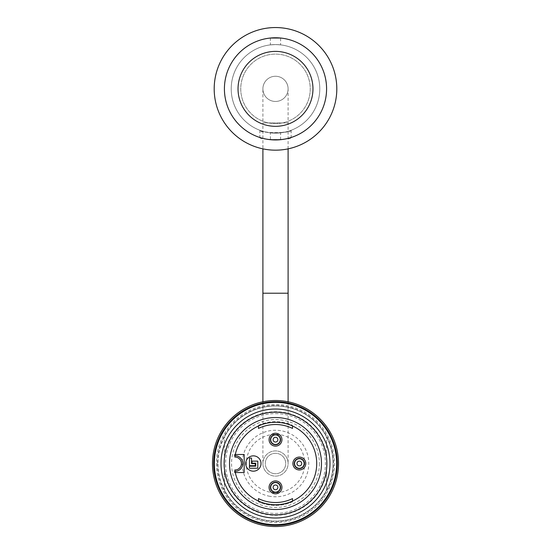<?xml version="1.0" encoding="UTF-8"?>
<svg xmlns="http://www.w3.org/2000/svg" width="551" height="551" viewBox="0 0 551 551"><rect width="100%" height="100%" fill="white"/><g stroke="black" fill="none" stroke-linecap="round" stroke-linejoin="round"><path stroke-width="0.41" stroke-dasharray="2.75 2.07" d="M275.5 139.947A51.091 51.091 0 0 0 319.745 63.317A51.091 51.091 0 0 0 231.255 63.317A51.091 51.091 0 0 0 275.5 139.947C285.019 139.148 290.239 138.322 291.169 137.488C292.14 140.174 258.86 140.174 259.831 137.488C260.761 138.322 265.981 139.148 275.5 139.947A51.091 51.091 0 0 0 326.591 88.856A51.091 51.091 0 0 0 275.5 37.771A51.091 51.091 0 0 0 224.409 88.856A51.091 51.091 0 0 0 275.5 139.947M275.5 133.135A44.28 44.28 0 0 0 313.85 66.719A44.28 44.28 0 0 0 237.15 66.719A44.28 44.28 0 0 0 275.5 133.135A44.28 44.28 0 0 0 313.85 66.719A44.28 44.28 0 0 0 237.15 66.719A44.28 44.28 0 0 0 275.5 133.135C265.975 132.206 260.754 131.255 259.831 130.27C258.853 133.404 292.147 133.404 291.169 130.27C290.246 131.255 285.025 132.206 275.5 133.135M275.5 123.603A34.741 34.741 0 0 0 305.585 71.485A34.741 34.741 0 0 0 245.415 71.485A34.741 34.741 0 0 0 275.5 123.603A34.741 34.741 0 0 0 305.585 71.485A34.741 34.741 0 0 0 245.415 71.485A34.741 34.741 0 0 0 275.5 123.603M329.994 463.522A54.494 54.494 0 0 1 248.253 510.715A54.494 54.494 0 0 1 248.253 416.329A54.494 54.494 0 0 1 329.994 463.522M321.481 463.522A45.981 45.981 0 0 1 275.5 509.503A45.981 45.981 0 0 1 229.519 463.522A45.981 45.981 0 0 1 275.5 417.541A45.981 45.981 0 0 1 321.481 463.522M338.514 463.522A63.014 63.014 0 0 0 243.997 408.952A63.014 63.014 0 0 0 243.997 518.092A63.014 63.014 0 0 0 338.514 463.522A63.014 63.014 0 0 1 243.997 518.092A63.014 63.014 0 0 1 243.997 408.952A63.014 63.014 0 0 1 338.514 463.522A63.014 63.014 0 0 0 243.997 408.952A63.014 63.014 0 0 0 243.997 518.092A63.014 63.014 0 0 0 338.514 463.522M214.36 463.522A61.14 61.14 0 0 1 306.067 410.578A61.14 61.14 0 0 1 306.067 516.473A61.14 61.14 0 0 1 214.36 463.522M216.405 463.522A59.095 59.095 0 0 0 305.047 514.703A59.095 59.095 0 0 0 305.047 412.348A59.095 59.095 0 0 0 216.405 463.522M213.678 463.522A61.822 61.822 0 0 0 275.5 525.344A61.822 61.822 0 0 0 337.322 463.522A61.822 61.822 0 0 0 244.589 409.985A61.822 61.822 0 0 0 244.589 517.058A61.822 61.822 0 0 0 337.322 463.522A61.822 61.822 0 0 0 275.5 401.7A61.822 61.822 0 0 0 213.678 463.522M337.322 463.522A61.822 61.822 0 0 0 244.589 409.985A61.822 61.822 0 0 0 244.589 517.058A61.822 61.822 0 0 0 337.322 463.522A61.822 61.822 0 0 0 244.589 409.985A61.822 61.822 0 0 0 244.589 517.058A61.822 61.822 0 0 0 337.322 463.522A61.822 61.822 0 0 0 244.589 409.985A61.822 61.822 0 0 0 244.589 517.058A61.822 61.822 0 0 0 337.322 463.522M326.86 463.522A51.36 51.36 0 0 0 249.817 419.042A51.36 51.36 0 0 0 249.817 508.001A51.36 51.36 0 0 0 326.86 463.522M217.425 463.522A58.075 58.075 0 0 0 304.538 513.814A58.075 58.075 0 0 0 304.538 413.229A58.075 58.075 0 0 0 217.425 463.522M273.441 473.529A10.221 10.221 0 0 1 267.862 456.738A10.221 10.221 0 0 1 285.198 460.299A10.221 10.221 0 0 1 273.441 473.529A10.221 10.221 0 0 1 267.862 456.738A10.221 10.221 0 0 1 285.198 460.299A10.221 10.221 0 0 1 273.441 473.529M269.625 492.105A29.175 29.175 0 0 1 253.687 444.14A29.175 29.175 0 0 1 303.188 454.32A29.175 29.175 0 0 1 269.625 492.105M268.798 496.1A33.26 33.26 0 0 0 308.76 463.522A33.26 33.26 0 0 0 277.745 430.338A33.26 33.26 0 0 0 242.543 459.038A33.26 33.26 0 0 0 268.798 496.1M319.435 463.522A43.935 43.935 0 0 1 253.529 501.575A43.935 43.935 0 0 1 253.529 425.468A43.935 43.935 0 0 1 319.435 463.522M224.409 455.229L224.409 490.039A57.559 57.559 0 0 0 326.591 490.039L326.591 437.005A57.559 57.559 0 0 0 224.409 437.005L224.409 455.229A51.76 51.76 0 0 1 326.591 455.229L326.591 437.005A57.559 57.559 0 0 1 326.591 490.039L326.591 455.229M224.409 490.039A57.559 57.559 0 0 1 224.409 437.005L224.409 490.039M326.591 490.039A57.559 57.559 0 0 1 217.941 463.522A57.559 57.559 0 0 1 289.144 407.602A57.559 57.559 0 0 1 326.591 490.039M251.525 458.074L251.525 463.66L255.271 463.66L255.271 465.705L249.479 465.705L249.479 458.074L251.525 458.074M252 461.139L252 463.184L255.747 463.184L255.747 466.18L249.41 466.18L249.41 468.226L257.785 468.226L257.785 461.139L252 461.139M245.698 463.522A7.666 7.666 0 0 0 257.193 470.161A7.666 7.666 0 0 0 257.193 456.882A7.666 7.666 0 0 0 245.698 463.522M280.576 439.677A5.076 5.076 0 0 1 272.965 444.078A5.076 5.076 0 0 1 272.965 435.283A5.076 5.076 0 0 1 280.576 439.677M280.576 487.366A5.076 5.076 0 0 0 272.965 482.972A5.076 5.076 0 0 0 272.965 491.761A5.076 5.076 0 0 0 280.576 487.366M304.421 463.522A5.076 5.076 0 0 0 296.803 459.128A5.076 5.076 0 0 0 296.803 467.916A5.076 5.076 0 0 0 304.421 463.522M235.291 472.572A2.046 2.046 0 0 0 234.643 472.799A41.897 41.897 0 0 1 234.347 471.353L234.967 471.353A7.831 7.831 0 0 0 235.036 471.353A41.215 41.215 0 0 0 316.715 463.522A41.215 41.215 0 0 0 235.036 455.691A7.831 7.831 0 0 0 234.967 455.691L234.347 455.691A41.897 41.897 0 0 1 234.643 454.244A2.046 2.046 0 0 0 235.621 454.499L244.162 454.499L244.162 472.551L235.621 472.551A2.046 2.046 0 0 0 234.643 472.799A41.897 41.897 0 0 1 234.347 471.353L234.967 471.353A7.831 7.831 0 0 0 242.805 463.522A7.831 7.831 0 0 0 234.967 455.691L234.347 455.691A41.897 41.897 0 0 1 234.643 454.244A2.046 2.046 0 0 0 235.291 454.472M292.533 425.992L292.533 428.437A38.997 38.997 0 0 0 258.467 428.437L258.467 425.992M258.467 498.607A38.997 38.997 0 0 0 292.533 498.607L292.533 501.796A41.897 41.897 0 0 1 258.467 501.796L258.467 498.607M258.467 425.248A41.897 41.897 0 0 1 292.533 425.248A41.897 41.897 0 0 0 258.467 425.248M292.533 501.052L292.533 501.796A41.897 41.897 0 0 1 258.467 501.796L258.467 501.052M262.896 88.856A12.604 12.604 0 0 0 281.802 99.772A12.604 12.604 0 0 0 281.802 77.946A12.604 12.604 0 0 0 262.896 88.856A12.604 12.604 0 0 0 275.5 101.46A12.604 12.604 0 0 0 288.104 88.856A12.604 12.604 0 0 0 275.5 76.258A12.604 12.604 0 0 0 262.896 88.856L262.896 122.921L288.104 122.921L262.896 122.921L262.896 148.86M262.896 463.522A12.604 12.604 0 0 0 281.802 474.439A12.604 12.604 0 0 0 281.802 452.605A12.604 12.604 0 0 0 262.896 463.522A12.604 12.604 0 0 1 275.5 450.918A12.604 12.604 0 0 1 288.104 463.522A12.604 12.604 0 0 1 275.5 476.126A12.604 12.604 0 0 1 262.896 463.522L262.896 401.782M275.5 37.771A51.091 51.091 0 0 0 231.255 114.401A51.091 51.091 0 0 0 319.745 114.401A51.091 51.091 0 0 0 275.5 37.771M270.389 132.839L280.611 132.839L270.389 132.839L270.389 139.692L280.611 139.692A51.091 51.091 0 0 0 280.611 38.026L280.611 44.879L275.5 44.583L280.611 44.879M270.389 44.879L275.5 44.583L270.389 44.879L270.389 38.026A51.091 51.091 0 0 0 270.389 139.692M275.5 27.55A61.306 61.306 0 0 1 328.596 119.512A61.306 61.306 0 0 1 222.404 119.512A61.306 61.306 0 0 1 275.5 27.55M275.5 44.583A44.28 44.28 0 0 0 237.15 110.999A44.28 44.28 0 0 0 313.85 110.999A44.28 44.28 0 0 0 275.5 44.583A44.28 44.28 0 0 0 237.15 110.999A44.28 44.28 0 0 0 313.85 110.999A44.28 44.28 0 0 0 275.5 44.583M275.5 413.615A49.907 49.907 0 0 1 324.759 455.525A49.907 49.907 0 0 1 280.845 513.139A49.907 49.907 0 0 1 225.662 466.201A49.907 49.907 0 0 1 275.5 413.615M224.409 471.814A51.76 51.76 0 0 0 326.591 471.814M288.104 293.222L262.896 293.222M288.104 148.86L288.104 88.856M288.104 401.782L288.104 463.522M259.831 130.27L259.831 137.488M291.169 130.27L291.169 137.488M280.611 139.692L280.611 132.839"/><path stroke-width="0.83" d="M275.5 139.947A51.091 51.091 0 0 0 319.745 63.317A51.091 51.091 0 0 0 231.255 63.317A51.091 51.091 0 0 0 275.5 139.947M329.994 463.522A54.494 54.494 0 0 1 248.253 510.715A54.494 54.494 0 0 1 248.253 416.329A54.494 54.494 0 0 1 329.994 463.522M326.86 463.522A51.36 51.36 0 0 0 249.817 419.042A51.36 51.36 0 0 0 249.817 508.001A51.36 51.36 0 0 0 326.86 463.522M338.514 463.522A63.014 63.014 0 0 1 243.997 518.092A63.014 63.014 0 0 1 243.997 408.952A63.014 63.014 0 0 1 338.514 463.522M336.64 463.522A61.14 61.14 0 0 0 244.933 410.578A61.14 61.14 0 0 0 244.933 516.473A61.14 61.14 0 0 0 336.64 463.522M337.322 463.522A61.822 61.822 0 0 1 244.589 517.058A61.822 61.822 0 0 1 244.589 409.985A61.822 61.822 0 0 1 337.322 463.522M251.525 463.66L255.271 463.66L255.271 465.705L249.479 465.705L249.479 458.074L251.525 458.074L251.525 463.66M257.785 468.226L257.785 461.139L252 461.139L252 463.184L255.747 463.184L255.747 466.18L249.41 466.18L249.41 468.226L257.785 468.226M280.576 439.677A5.076 5.076 0 0 1 275.5 444.753A5.076 5.076 0 0 1 270.424 439.677A5.076 5.076 0 0 1 275.5 434.608A5.076 5.076 0 0 1 280.576 439.677M280.576 487.366A5.076 5.076 0 0 1 275.5 492.442A5.076 5.076 0 0 1 270.424 487.366A5.076 5.076 0 0 1 275.5 482.29A5.076 5.076 0 0 1 280.576 487.366M304.421 463.522A5.076 5.076 0 0 1 296.803 467.916A5.076 5.076 0 0 1 296.803 459.128A5.076 5.076 0 0 1 304.421 463.522M235.036 471.353L234.795 469.989A41.215 41.215 0 0 0 297.953 498.083A41.215 41.215 0 0 0 297.953 428.96A41.215 41.215 0 0 0 234.795 457.055L235.036 455.691A7.831 7.831 0 0 1 242.805 463.522A7.831 7.831 0 0 1 235.036 471.353M245.698 463.522A7.666 7.666 0 0 1 257.193 456.882A7.666 7.666 0 0 1 257.193 470.161A7.666 7.666 0 0 1 245.698 463.522M281.94 439.677A6.44 6.44 0 0 0 272.284 434.105A6.44 6.44 0 0 0 272.284 445.256A6.44 6.44 0 0 0 281.94 439.677M281.94 487.366A6.44 6.44 0 0 0 272.284 481.788A6.44 6.44 0 0 0 272.284 492.938A6.44 6.44 0 0 0 281.94 487.366M305.777 463.522A6.44 6.44 0 0 0 296.121 457.95A6.44 6.44 0 0 0 296.121 469.101A6.44 6.44 0 0 0 305.777 463.522M229.519 463.522A45.981 45.981 0 0 0 298.49 503.345A45.981 45.981 0 0 0 298.49 423.698A45.981 45.981 0 0 0 229.519 463.522M235.291 472.572A2.046 2.046 0 0 1 235.621 472.551L244.162 472.551L244.162 454.499L235.621 454.499A2.046 2.046 0 0 1 235.291 454.472M258.467 425.992L258.467 428.437A38.997 38.997 0 0 1 292.533 428.437L292.533 425.992M258.467 501.052L258.467 498.607A38.997 38.997 0 0 0 292.533 498.607L292.533 501.052M262.896 401.782L262.896 148.86M280.218 139.734L270.782 139.734M280.611 38.026L270.389 38.026L280.611 38.026M275.5 37.771A51.091 51.091 0 0 0 231.255 114.401A51.091 51.091 0 0 0 319.745 114.401A51.091 51.091 0 0 0 275.5 37.771M269.37 149.858A61.306 61.306 0 0 0 336.73 91.927A61.306 61.306 0 0 0 275.5 27.55A61.306 61.306 0 0 0 214.27 85.791A61.306 61.306 0 0 0 269.37 149.858M275.5 126.324A37.468 37.468 0 0 1 243.053 70.129A37.468 37.468 0 0 1 307.947 70.129A37.468 37.468 0 0 1 275.5 126.324M275.5 442.06A2.383 2.383 0 0 1 273.441 438.493A2.383 2.383 0 0 1 277.559 438.493A2.383 2.383 0 0 1 275.5 442.06M275.5 489.743A2.383 2.383 0 0 1 273.441 486.175A2.383 2.383 0 0 1 277.559 486.175A2.383 2.383 0 0 1 275.5 489.743M301.721 463.522A2.383 2.383 0 0 1 298.153 465.581A2.383 2.383 0 0 1 298.153 461.462A2.383 2.383 0 0 1 301.721 463.522M275.5 444.464A4.787 4.787 0 0 0 280.287 439.677A4.787 4.787 0 0 0 275.5 434.891A4.787 4.787 0 0 0 270.713 439.677A4.787 4.787 0 0 0 275.5 444.464M275.5 492.153A4.787 4.787 0 0 0 280.287 487.366A4.787 4.787 0 0 0 275.5 482.58A4.787 4.787 0 0 0 270.713 487.366A4.787 4.787 0 0 0 275.5 492.153M304.131 463.522A4.787 4.787 0 0 0 296.948 459.376A4.787 4.787 0 0 0 296.948 467.668A4.787 4.787 0 0 0 304.131 463.522M234.795 469.989A6.474 6.474 0 0 0 241.441 463.522A6.474 6.474 0 0 0 234.795 457.055M262.896 293.222L288.104 293.222L288.104 148.86M288.104 293.222L288.104 401.782"/></g></svg>
